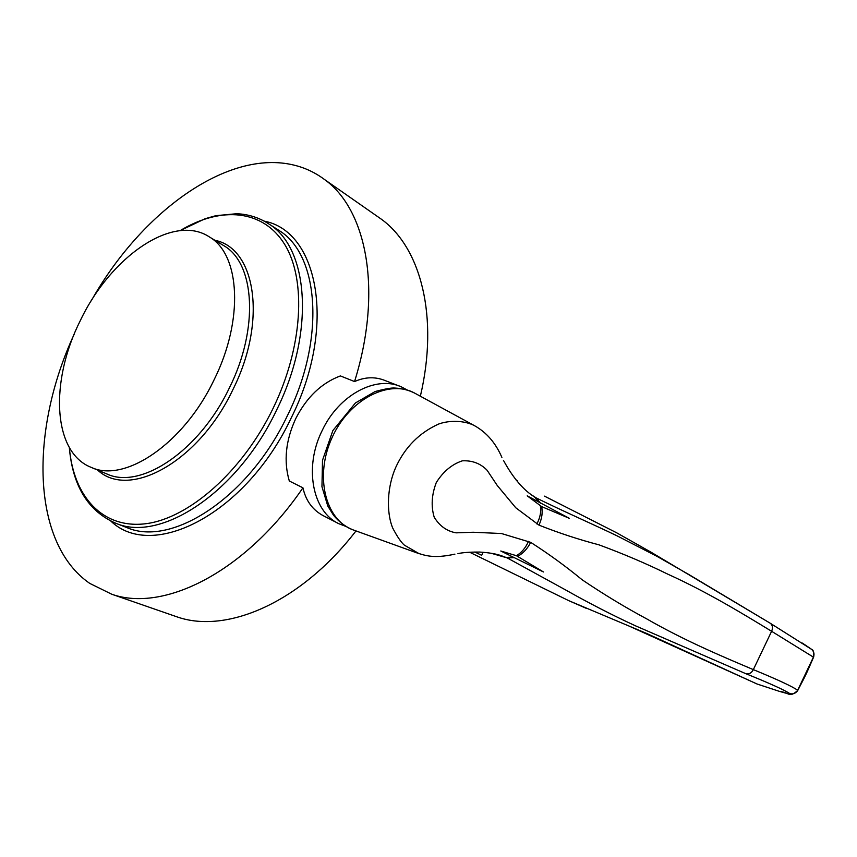 <?xml version="1.0" encoding="UTF-8"?>
<svg xmlns="http://www.w3.org/2000/svg" width="857" height="857" viewBox="0 0 857 857"><rect width="100%" height="100%" fill="white"/><g stroke="black" fill="none" stroke-linecap="round" stroke-linejoin="round"><path stroke-width="1.29" d="M483.155 552.262L481.677 555.325L474.81 552.004M517.489 481.066L516.043 479.909M398.859 385.896L385.596 380.744C375.57 376.555 365.221 376.823 354.552 381.558L340.39 375.923C321.589 382.95 306.71 397.166 295.761 418.559C285.67 440.412 283.517 461.227 289.312 481.002L302.939 487.815C305.874 500.938 312.837 510.322 323.807 515.978L338.14 523.338M407.407 390.085L401.322 386.85C376.255 375.152 338.986 394.723 322.253 430.396C303.678 467.183 312.516 511.715 338.858 523.713L346.121 526.509M80.354 320.518C49.685 381.044 52.481 452.464 91.313 467.419C124.897 483.209 183.805 443.626 214.004 379.983C244.052 319.918 240.153 254.54 209.429 236.96C173.275 212.911 110.596 256.682 80.354 320.518M376.523 215.825L381.29 219.156C420.841 247.577 439.041 316.929 420.358 396.213M354.552 381.558C382.79 291.326 366.967 209.633 324.396 179.424C315.162 172.557 305.049 167.79 294.058 165.133C227.287 148.732 140.912 212.536 91.228 300.871M74.12 334.359C29.781 430.15 30.927 542.76 89.717 583.381L111.785 594.244C163.891 612.744 245.627 571.876 302.939 487.815M355.998 530.912C301.171 602.257 227.03 634.244 177.388 616.997L173.35 615.594M541.645 506.605L569.262 518.303L527.216 495.839L541.645 506.605C542.835 512.4 541.945 518.571 538.978 525.127L515.753 507.751L497.231 485.458L487.13 470.3C480.616 463.519 472.357 460.348 462.362 460.82C451.95 464.269 443.262 471.511 436.299 482.523C431.628 494.789 430.932 506.358 434.21 517.21C439.62 526.027 446.915 531.233 456.095 532.84L473.225 532.251L501.474 533.525L530.687 542.352C548.662 553.868 565.824 566.348 582.182 579.814C603.928 594.49 625.449 607.517 646.756 618.904C684.111 640.404 722.333 656.526 753.335 669.617C777.942 679.762 792.714 686.65 797.663 690.271L813.422 657.137L771.611 631.288C742.783 613.719 707.239 592.016 668.106 574.308C646.467 563.67 623.425 553.847 598.979 544.838C578.807 539.546 558.807 532.979 538.978 525.127M540.392 505.898C541.356 511.554 540.189 517.574 536.868 523.948M531.736 495.014L536.107 497.874L540.51 503.209M534.489 496.899L539.417 502.62M535.014 497.231L535.357 497.467C523.788 490.547 513.139 478.163 503.434 460.327M627.849 625.514L757.138 684.025L779.377 691.353C787.112 693.634 790.593 694.406 789.843 693.634C784.594 690.078 769.972 683.447 745.976 673.752L635.466 625.814C612.626 615.294 589.359 603.339 565.674 589.97L507.194 557.907L514.286 557.671L543.456 571.962L516.407 555.7C521.538 552.711 525.577 547.923 528.501 541.335M517.724 556.3C523.091 553.418 527.409 548.769 530.687 542.352M514.286 557.671L500.777 550.997L516.407 555.7M491.125 553.247L507.194 557.907L506.026 557.404L513.161 557.125M492.207 553.44L506.026 557.404L493.343 553.654M419.191 553.708L404.397 545.17C401.162 542.449 397.241 536.696 392.645 527.912C386.057 511.522 387.246 486.605 395.73 467.397C404.986 447.215 419.309 432.764 438.709 424.011C449.754 420.005 464.773 420.541 474.392 425.618C486.465 432.314 495.635 442.908 501.902 457.413M770.218 623.221L811.654 649.402C814 651.62 814.589 654.202 813.422 657.137L813.593 657.137C814.043 652.391 813.4 649.82 811.654 649.402L770.25 623.243C772.628 625.149 773.089 627.827 771.611 631.288L753.335 669.617C751.514 673.045 749.061 674.427 745.976 673.752M813.775 656.676L813.593 657.126C805.891 674.93 806.63 673.388 797.749 690.453L797.374 691.128M811.097 648.974L802.356 643.082M532.84 495.785L536.107 497.874C560.703 510.086 593.73 524.58 617.029 535.818L657.148 556.429L688.996 574.608L770.25 623.243L650.763 552.026L616.708 532.829L544.484 496.139M789.843 693.634C793.314 694.395 795.917 693.27 797.663 690.271L797.749 690.453C788.729 698.348 789.886 692.499 779.463 691.385L779.656 691.438M779.377 691.353L757.342 684.1M474.403 425.618L414.938 393.267C389.41 378.805 349.399 399.094 332.12 437.498C314.38 475.806 325.124 519.535 352.645 529.712L416.577 552.786C425.243 555.54 433.578 558.818 454.917 554.136M568.941 600.746L469.615 552.219L568.941 600.746L586.745 608.534M756.785 683.886L646.981 633.602M180.066 230.64L205.155 218.706L215.878 215.675L236.725 213.714C248.659 214.25 259.467 217.732 269.184 224.159C308.895 248.423 315.151 332.805 276.457 410.353C237.528 492.625 160.634 542.792 115.866 523.284L127.082 527.687C171.978 547.216 248.669 497.574 287.277 415.913C325.671 338.954 319.125 254.99 279.318 230.651L276.779 229.023M264.17 221.117C318.579 231.272 336.897 326.849 291.251 417.841C246.152 513.814 152.589 561.228 110.971 521.206M69.363 447.558C73.37 496.342 102.444 529.155 145.744 523.723C188.883 518.399 242.37 471.586 272.954 408.628C302.8 347.396 306.527 280.346 284.963 244.866C263.356 209.237 220.902 205.969 180.131 230.629M214.936 240.303C255.718 248.219 267.416 321 232.9 389.614C198.835 461.923 129.107 499.824 97.644 470.075M91.313 467.419L107.061 474.039C140.805 489.872 199.531 450.878 229.387 387.878C259.125 328.435 254.872 263.495 224.031 245.809L222.509 244.888M517.307 481.441L517.564 480.906M269.184 224.159L276.79 229.033M69.321 447.504C72.62 485.973 88.132 511.243 115.866 523.284M222.531 244.909L209.429 236.96M381.29 219.156L324.396 179.424M177.388 616.997L111.785 594.244M502.588 556.161C496.974 553.997 489.261 552.626 479.438 552.058C469.475 552.047 462.298 552.572 457.917 553.654M496.01 554.243L502.545 556.15M569.005 600.768L646.874 633.559M414.938 393.267C408.982 390.181 402.287 388.446 394.841 388.05C391.692 387.718 385.136 388.874 375.162 391.52L355.43 402.961L332.88 430.557L322.5 460.284L321.953 486.712L327.781 506.005L333.544 515.282C339.147 521.988 345.51 526.798 352.645 529.712"/></g></svg>
